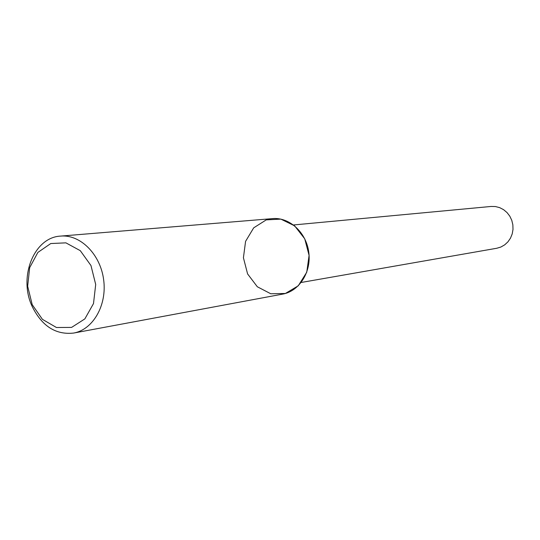 <?xml version="1.0" encoding="UTF-8"?>
<svg xmlns="http://www.w3.org/2000/svg" width="540" height="540" viewBox="0 0 540 540"><rect width="100%" height="100%" fill="white"/><g stroke="black" fill="none" stroke-linecap="round" stroke-linejoin="round"><path stroke-width="0.81" d="M247.597 273.928L257.324 286.767L270.776 293.767L285.383 293.47L298.256 285.809L306.754 272.221L309.082 255.413L304.742 238.829L294.638 225.862L280.868 219.125L266.254 219.875L253.692 227.84L245.579 241.346L243.419 257.762L247.597 273.928M301.205 282.467L496.739 248.265L500.89 247.03L504.677 244.863L507.917 241.866L510.469 238.174L512.19 233.969L513 229.446L512.858 224.822L511.778 220.327L509.8 216.175L507.033 212.571L503.604 209.682L499.682 207.644L495.464 206.55L491.137 206.456L293.49 224.964M32.204 304.648L42.431 319.356L56.457 327.51L71.591 327.402L84.848 318.904L93.501 303.575L95.702 284.479L90.97 265.538L80.285 250.668L65.9 242.851L50.767 243.54L37.868 252.43L29.666 267.665L27.668 286.254L32.204 304.648M32.238 306.592C41.978 326.174 55.769 335.003 73.609 333.065C93.076 329.677 107.177 305.134 103.639 279.686C100.352 254.198 80.278 234.239 60.608 236.095C33.824 237.296 18.185 277.364 32.238 306.592M73.609 333.065L282.737 294.098C299.369 291.168 311.526 271.91 308.772 252.18C306.234 232.429 289.433 217.053 272.619 218.606L60.608 236.095"/></g></svg>
